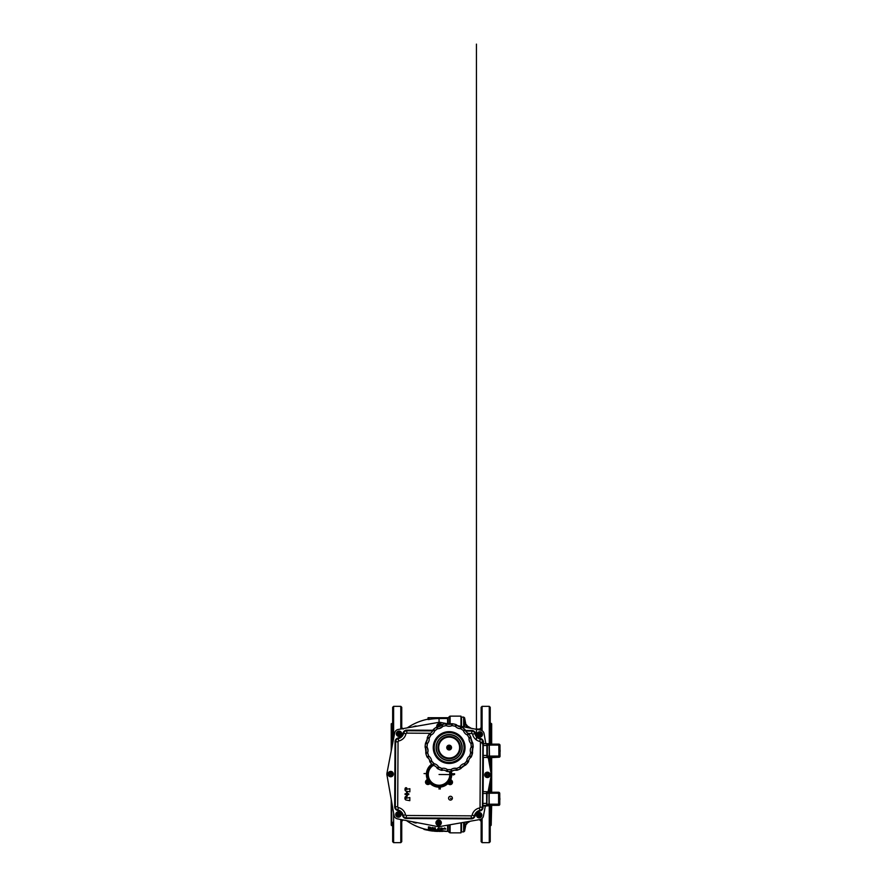 <?xml version="1.0" encoding="UTF-8"?>
<svg xmlns="http://www.w3.org/2000/svg" width="887" height="887" viewBox="0 0 887 887"><rect width="100%" height="100%" fill="white"/><g stroke="black" fill="none" stroke-linecap="round" stroke-linejoin="round"><path stroke-width="1.33" d="M401.744 819.677L401.744 841.696L400.791 842.65L393.617 842.65L392.653 841.696L392.653 822.26M400.791 729.014L400.791 706.34L393.617 706.34L393.617 738.494M391.222 799.375L391.222 825.187L392.653 826.152M391.699 748.462L391.222 723.792L391.222 750.956M392.653 716.208L392.653 743.483L392.653 707.294L393.617 706.34M392.653 827.516L392.653 832.782M449.598 724.18L449.598 716.352L447.602 718.47L439.054 718.548A55.948 55.948 0 0 0 429.009 719.457L428.044 719.523L429.009 719.457L428.044 719.523L429.009 719.457L429.009 717.727L428.044 717.727L428.044 719.135A56.435 56.435 0 0 0 407.233 727.883M446.327 831.407L447.602 830.931L449.598 832.638L449.598 824.832M450.108 824.744L450.108 832.849L460.974 832.849L461.528 822.748L461.528 831.884L463.668 831.884L463.668 822.371M463.668 726.874L463.668 717.106L461.528 717.106L461.528 726.464L460.974 716.142L450.108 716.142L450.108 724.258A4.779 4.779 77.6 0 0 451.051 723.947A2.395 2.395 -102.4 0 1 451.527 723.781L451.527 723.781A2.395 2.395 77.6 0 0 451.051 723.947A4.779 4.779 -102.4 0 1 450.097 724.258A4.779 4.779 -102.4 0 1 450.086 724.269L440.174 722.362A3.903 3.903 0.5 0 0 438.766 722.351L398.23 729.458L438.766 722.351A3.903 3.903 0.2 0 1 440.174 722.362L450.075 724.269A4.779 4.779 -102.4 0 1 447.115 723.958A2.395 2.395 77.6 0 0 445.806 723.77A24.038 24.038 77.6 0 0 444.088 724.08A24.038 24.038 77.6 0 0 443.999 724.091L443.999 724.091A24.038 24.038 77.6 0 0 442.391 724.502A24.038 24.038 -102.4 0 1 443.999 724.091L442.391 724.502A2.395 2.395 77.6 0 0 441.271 725.211A2.395 2.395 -102.4 0 1 442.391 724.502L441.271 725.211A4.779 4.779 -102.4 0 1 440.529 725.899A4.779 4.779 77.6 0 0 441.271 725.211A2.029 2.029 -0.6 0 0 438.045 724.746A2.029 2.029 -0.6 0 0 437.546 726.83M439.054 831.407L442.835 831.385L439.054 831.352A56.857 56.857 0 0 1 438.932 831.352L438.932 831.407A56.912 56.912 0 0 0 439.054 831.407L439.054 831.352M446.183 831.407L439.054 830.919A56.668 40.07 90 0 1 436.038 830.354L435.362 830.31A56.025 39.616 -90 0 1 425.217 829.7L425.217 829.7M435.029 830.088L436.382 830.177A56.568 40.004 -90 0 0 439.054 830.72L447.203 831.407L439.054 830.232A56.092 39.66 90 0 1 436.382 829.689L435.029 829.6A55.36 39.15 -90 0 1 424.208 828.935L424.208 829.434A55.848 39.494 90 0 0 435.029 830.088L435.029 829.6M416.768 822.559A3.858 1.308 29 0 1 413.353 822.26A3.858 1.308 29 0 1 412.344 821.717M438.621 829.09L438.621 829.578A55.083 55.083 0 0 0 439.054 829.578L439.054 828.436A53.941 53.941 0 0 1 438.766 828.436L437.679 828.735L438.621 828.791M437.679 828.735L438.766 827.937A53.442 53.442 0 0 0 439.054 827.937L439.364 828.436M428.432 827.383L428.432 826.872A53.442 53.442 0 0 0 429.851 827.139L431.647 828.048L429.851 827.649A53.952 53.952 0 0 1 428.432 827.383L428.432 828.547A55.083 55.083 0 0 0 429.885 828.813L431.647 828.558M433.022 828.536A56.79 29.814 90 0 0 434.575 829.4A55.083 55.083 0 0 0 435.34 829.456L435.34 828.314A53.952 53.952 0 0 1 434.63 828.258L434.63 829.057A56.746 29.637 -90 0 1 433.056 828.103A53.952 53.952 0 0 1 432.302 828.014L432.302 829.168A55.083 55.083 0 0 0 433.022 829.245L433.022 828.757M432.302 828.014L432.302 827.504A53.442 53.442 0 0 0 433.056 827.604A56.269 29.393 90 0 0 434.63 828.558M434.63 828.258L434.63 827.748A53.442 53.442 0 0 0 435.34 827.804L435.34 828.314M447.658 717.727L429.009 717.727M428.044 717.727L428.044 719.135M413.109 726.852A3.858 1.308 151 0 1 413.353 726.73A3.858 1.308 151 0 1 416.646 726.231M443.422 829.057L444.664 827.937L445.906 829.057L444.664 828.436L443.422 829.057L445.906 829.057M440.462 829.312L443.034 829.234L441.371 828.89L442.868 828.458L440.928 828.458L440.551 829.09L441.737 829.445L440.551 828.813M440.551 829.09L440.928 827.959L442.868 828.458M441.87 828.347L443.034 829.234M432.135 830.509L433.133 831.097L430.827 830.753A56.857 56.857 0 0 1 428.72 830.409L428.72 830.465A56.912 56.912 0 0 0 432.534 831.041M434.031 831.13L434.031 830.642A56.38 56.38 0 0 0 437.934 830.864L437.934 831.341A56.857 56.857 0 0 1 434.031 831.13L434.031 831.186A56.912 56.912 0 0 0 437.734 831.396A56.912 56.912 0 0 1 435.096 831.274L435.096 831.241A56.89 56.89 0 0 0 437.934 831.374L437.934 831.341M444.187 829.057L445.141 829.057L444.187 829.057M444.187 828.558L445.141 828.558M437.734 831.396L437.734 831.374A56.912 56.912 0 0 1 435.096 831.274L435.096 831.241M433.133 831.097L432.135 830.986M429.785 830.62L429.785 830.62A56.89 56.89 0 0 0 430.395 830.72L430.483 830.764A56.912 56.912 0 0 1 429.785 830.653A56.912 56.912 0 0 0 430.65 830.786L432.036 830.964M429.208 827.748A54.162 54.162 0 0 0 429.552 827.815L430.849 828.425L429.785 828.624A54.916 54.916 0 0 1 429.208 828.525L429.208 828.014A54.417 54.417 0 0 0 429.785 828.114L430.849 827.926M460.974 716.142L460.974 726.353M460.974 822.837L460.974 832.849M400.791 706.34L401.744 707.294L401.744 728.848M466.44 727.407L464.588 717.805L463.668 717.106M463.668 831.884L464.588 831.174L466.44 821.883M471.274 728.338L467.56 726.187L467.56 727.617M467.56 821.684L467.56 822.803L470.332 821.207M479.701 729.946L479.701 729.059L475.055 729.059M477.572 819.932L479.701 819.555M481.142 730.267L481.142 707.294L482.096 706.34L489.269 706.34L490.223 707.294L490.223 744.149M482.096 818.424L482.096 842.65L489.269 842.65L489.269 805.363L486.885 805.44M490.223 768.707L490.223 757.232M491.664 744.149L491.664 723.792L490.223 722.838M491.187 805.352L491.187 825.187L491.664 805.352M490.223 832.782L490.223 827.516M491.664 792.268L491.664 757.232M489.269 842.65L490.223 841.696L490.223 805.352M490.223 792.268L490.223 780.582M482.096 842.65L481.142 841.696L481.142 819.1M491.243 774.916A3.903 3.903 0.5 0 0 491.187 774.207L488.293 757.72L491.187 774.207A3.903 3.903 0.2 0 1 491.176 775.615A3.903 3.903 0.5 0 0 491.243 774.916M479.878 819.533A4.391 4.391 0.5 0 0 483.426 816.029L485.355 805.984L483.426 816.029A4.391 4.391 0.2 0 1 479.867 819.533L439.342 826.64A3.903 3.903 0.2 0 1 437.923 826.629L397.509 818.867A4.391 4.391 0.2 0 1 394.016 815.319L386.909 774.783A3.903 3.903 0.2 0 1 386.92 773.375L394.671 732.961A4.391 4.391 0.2 0 1 398.23 729.458M488.072 791.803L491.176 775.615L488.072 791.803M485.832 743.65L484.08 733.671A4.391 4.391 0.5 0 0 480.588 730.123L457.426 725.677L480.588 730.123A4.391 4.391 0.2 0 1 484.08 733.671L485.832 743.65M486.874 744.426L486.896 756.101L487.595 757.72L489.38 757.72L487.129 757.321M500.013 752.076A5.178 5.178 -47.9 0 0 500.002 749.67M499.935 750.69L499.902 748.994L499.935 750.69M486.908 756.777L486.896 756.101L486.908 756.777M486.885 744.16L486.874 745.102L486.885 744.16M499.758 800.207A5.178 5.178 -47.9 0 0 499.758 797.801M499.691 798.81L499.658 797.114L499.691 798.81M486.619 792.546L486.852 805.973L486.741 791.98M486.63 792.279L486.619 793.222L486.63 792.279M451.949 760.303C444.187 762.288 435.861 755.613 436.116 747.608C436.537 740.955 439.952 736.698 446.349 734.835A13.028 13.028 -102.4 0 1 462.182 747.53A13.028 13.028 -102.4 0 1 451.949 760.303A13.028 13.028 -102.4 0 1 436.116 747.608A13.028 13.028 -102.4 0 1 446.349 734.835A13.028 13.028 -102.4 0 1 462.182 747.53A13.028 13.028 -102.4 0 1 451.062 760.458M444.997 759.926A13.028 13.028 -102.4 0 1 443.955 759.516M434.209 747.608A14.946 14.946 77.6 0 0 452.359 762.166A14.946 14.946 77.6 0 0 464.101 747.53A14.946 14.946 77.6 0 0 445.939 732.972L445.939 732.972A14.946 14.946 77.6 0 0 434.209 747.608A14.946 14.946 -102.4 0 1 445.939 732.972C453.645 731.076 462.127 736.432 463.713 744.204L464.101 747.53C463.613 755.159 459.699 760.037 452.359 762.166L452.359 762.166A14.946 14.946 -102.4 0 1 434.209 747.608M449.565 749.437A1.918 1.918 77.6 0 0 451.062 747.564A1.918 1.918 -102.4 0 1 449.155 749.482A1.918 1.918 -102.4 0 1 447.236 747.575A1.918 1.918 -102.4 0 1 449.144 745.657A1.918 1.918 -102.4 0 1 451.062 747.564A1.918 1.918 77.6 0 0 448.744 745.701M451.538 747.564A2.395 2.395 -102.4 0 1 449.155 749.958A2.395 2.395 -102.4 0 1 446.76 747.575A2.395 2.395 -102.4 0 1 449.144 745.18A2.395 2.395 -102.4 0 1 451.538 747.564M450.962 771.535L447.469 771.546A24.038 24.038 77.6 0 0 449.221 771.601A24.038 24.038 -102.4 0 1 447.469 771.546A2.395 2.395 -102.4 0 1 446.826 771.402A2.395 2.395 77.6 0 0 447.469 771.546L447.602 769.639L450.818 769.628L451.295 771.49A2.395 2.395 -102.4 0 1 450.962 771.535A24.038 24.038 -102.4 0 1 449.221 771.601A24.038 24.038 77.6 0 0 450.962 771.535A2.395 2.395 77.6 0 0 452.204 771.069A4.779 4.779 -102.4 0 1 456.051 770.249A2.395 2.395 77.6 0 0 456.716 770.293A2.395 2.395 -102.4 0 1 456.051 770.249L457.071 770.238A2.395 2.395 -102.4 0 1 456.716 770.293A2.395 2.395 77.6 0 0 457.071 770.238L457.071 770.238A2.395 2.395 77.6 0 0 457.37 770.149A24.038 24.038 77.6 0 0 460.553 768.73A2.395 2.395 77.6 0 0 461.506 767.798A4.779 4.779 -102.4 0 1 464.633 765.481A4.779 4.779 -102.4 0 1 464.677 765.481A2.395 2.395 -102.4 0 1 464.677 765.481A2.395 2.395 77.6 0 0 464.699 765.47A2.395 2.395 77.6 0 0 465.841 764.86A24.038 24.038 77.6 0 0 468.17 762.255A2.395 2.395 77.6 0 0 468.658 761.024A4.779 4.779 -102.4 0 1 470.62 757.609A2.395 2.395 77.6 0 0 471.429 756.567A24.038 24.038 77.6 0 0 472.505 753.251A2.395 2.395 77.6 0 0 472.449 751.932A4.779 4.779 -102.4 0 1 472.849 748.018A2.395 2.395 77.6 0 0 473.17 746.732A24.038 24.038 77.6 0 0 472.793 743.262A2.395 2.395 77.6 0 0 472.206 742.075A4.779 4.779 -102.4 0 1 470.975 738.339A2.395 2.395 77.6 0 0 470.753 737.03A24.038 24.038 77.6 0 0 469.001 734.015A2.395 2.395 77.6 0 0 467.981 733.172A4.779 4.779 -102.4 0 1 465.331 730.256A2.395 2.395 77.6 0 0 464.6 729.158A24.038 24.038 77.6 0 0 461.772 727.118A2.395 2.395 77.6 0 0 460.497 726.763A4.779 4.779 -102.4 0 1 456.894 725.167A2.395 2.395 77.6 0 0 455.774 724.468A24.038 24.038 77.6 0 0 452.359 723.748A2.395 2.395 77.6 0 0 451.527 723.781L447.115 723.958L446.327 725.699A6.697 6.697 77.6 0 0 450.496 726.131A6.697 6.697 77.6 0 0 450.507 726.131A6.697 6.697 77.6 0 0 451.838 725.688L452.104 725.644A22.12 22.12 -102.4 0 1 455.242 726.309L455.474 726.442A6.697 6.697 77.6 0 0 460.508 728.67L460.763 728.748A22.12 22.12 -102.4 0 1 463.369 730.622L463.513 730.844A6.697 6.697 77.6 0 0 467.216 734.924L467.416 735.09A22.12 22.12 -102.4 0 1 469.035 737.873L469.079 738.128A6.697 6.697 77.6 0 0 470.797 743.361L470.908 743.605A22.12 22.12 -102.4 0 1 471.252 746.799L471.197 747.054A6.697 6.697 77.6 0 0 470.631 752.531L470.642 752.797A22.12 22.12 -102.4 0 1 469.655 755.857L469.5 756.068A6.697 6.697 77.6 0 0 466.762 760.846L466.662 761.09A22.12 22.12 -102.4 0 1 464.522 763.485L464.289 763.607A6.697 6.697 77.6 0 0 459.832 766.856L459.643 767.044A22.12 22.12 -102.4 0 1 456.716 768.353L456.45 768.375A6.697 6.697 77.6 0 0 451.073 769.539L450.818 769.628A22.12 22.12 -102.4 0 1 447.602 769.639L447.358 769.55A6.697 6.697 77.6 0 0 441.981 768.419A6.697 6.697 77.6 0 0 441.97 768.419L441.704 768.397A22.12 22.12 -102.4 0 1 438.766 767.1L438.577 766.922A6.697 6.697 77.6 0 0 434.109 763.696L433.876 763.574A22.12 22.12 -102.4 0 1 431.714 761.19L431.625 760.946A6.697 6.697 77.6 0 0 428.853 756.179L428.687 755.979A22.12 22.12 -102.4 0 1 427.689 752.919L427.7 752.653A6.697 6.697 77.6 0 0 427.102 747.187L427.035 746.921A22.12 22.12 -102.4 0 1 427.368 743.727L427.479 743.494A6.697 6.697 77.6 0 0 429.164 738.25L429.208 737.984A22.12 22.12 -102.4 0 1 430.816 735.201L431.015 735.035A6.697 6.697 77.6 0 0 434.685 730.932L434.83 730.711A22.12 22.12 -102.4 0 1 437.424 728.815L437.679 728.737A6.697 6.697 77.6 0 0 442.702 726.486L442.935 726.342A22.12 22.12 -102.4 0 1 444.409 725.965A22.12 22.12 -102.4 0 1 444.487 725.943A22.12 22.12 -102.4 0 1 446.072 725.666L446.327 725.699A6.697 6.697 77.6 0 0 450.496 726.131L451.838 725.688L451.051 723.947M429.164 738.195L431.015 735.035C432.823 734.192 434.053 732.817 434.685 730.932L437.424 728.815L436.415 727.185A2.395 2.395 -102.4 0 1 437.025 726.919A2.395 2.395 77.6 0 0 436.415 727.185A24.038 24.038 77.6 0 0 433.599 729.247A24.038 24.038 -102.4 0 1 436.415 727.185L433.599 729.247A2.395 2.395 77.6 0 0 432.867 730.356A2.395 2.395 -102.4 0 1 433.599 729.247L432.867 730.356A4.779 4.779 -102.4 0 1 432.457 731.276A4.779 4.779 77.6 0 0 432.867 730.356C432.412 731.708 431.537 732.684 430.239 733.283A2.395 2.395 77.6 0 0 429.219 734.137A2.395 2.395 -102.4 0 1 430.239 733.283A4.779 4.779 77.6 0 0 432.457 731.276A4.779 4.779 -102.4 0 1 430.239 733.283L429.219 734.137A24.038 24.038 77.6 0 0 427.49 737.164A24.038 24.038 -102.4 0 1 429.219 734.137L427.49 737.164A2.395 2.395 77.6 0 0 427.257 738.206A2.395 2.395 -102.4 0 1 427.49 737.164A2.395 2.395 77.6 0 0 427.29 737.796M427.301 738.982L427.268 738.461A2.395 2.395 -102.4 0 1 427.257 738.206A2.395 2.395 77.6 0 0 427.268 738.461A4.779 4.779 -102.4 0 1 427.301 738.982A4.779 4.779 77.6 0 0 427.268 738.461A2.395 2.395 -102.4 0 1 427.257 738.206L429.164 738.25L429.208 738.982C429.197 740.7 428.621 742.208 427.479 743.494L426.059 742.208A2.395 2.395 77.6 0 0 425.483 743.395A2.395 2.395 -102.4 0 1 426.059 742.208A4.779 4.779 77.6 0 0 427.301 738.982A4.779 4.779 -102.4 0 1 426.059 742.208A4.779 4.779 77.6 0 0 427.301 738.982L425.483 743.395A24.038 24.038 77.6 0 0 425.128 746.865A24.038 24.038 -102.4 0 1 425.483 743.395L425.128 746.865A2.395 2.395 77.6 0 0 425.461 748.151A2.395 2.395 -102.4 0 1 425.128 746.865L427.035 746.921L427.368 743.727L425.483 743.395M447.469 771.546L446.228 771.091A4.779 4.779 77.6 0 0 443.389 770.171A4.779 4.779 -102.4 0 1 446.228 771.091A2.395 2.395 77.6 0 0 446.826 771.402A2.395 2.395 -102.4 0 1 446.228 771.091L447.358 769.55C445.729 768.397 443.932 768.02 441.981 768.419A6.697 6.697 77.6 0 0 441.97 768.419L442.38 770.282A2.395 2.395 -102.4 0 1 441.715 770.337A2.395 2.395 77.6 0 0 442.38 770.282A4.779 4.779 -102.4 0 1 443.389 770.171A4.779 4.779 77.6 0 0 442.391 770.282L441.061 770.204A24.038 24.038 -102.4 0 1 439.442 769.55A24.038 24.038 77.6 0 0 441.061 770.204A2.395 2.395 77.6 0 0 441.715 770.337A2.395 2.395 -102.4 0 1 441.061 770.204L441.97 768.419M456.051 770.249L454.022 770.249A4.779 4.779 77.6 0 1 456.051 770.249L456.45 768.375L453.612 768.386A6.697 6.697 77.6 0 0 451.073 769.539L450.818 769.628M451.838 725.688L452.104 725.644A22.12 22.12 -102.4 0 1 455.242 726.309L455.474 726.442A6.697 6.697 77.6 0 0 460.508 728.67L460.763 728.748A22.12 22.12 -102.4 0 1 463.369 730.622L463.513 730.844A6.697 6.697 77.6 0 0 467.216 734.924L467.416 735.09A22.12 22.12 -102.4 0 1 469.035 737.873L469.079 738.128A6.697 6.697 77.6 0 0 470.797 743.361L470.908 743.605A22.12 22.12 -102.4 0 1 471.252 746.799L471.197 747.054A6.697 6.697 77.6 0 0 470.631 752.531L470.642 752.797A22.12 22.12 -102.4 0 1 469.655 755.857L469.5 756.068A6.697 6.697 77.6 0 0 466.762 760.846L466.662 761.09A22.12 22.12 -102.4 0 1 464.522 763.485L464.223 763.618A6.697 6.697 77.6 0 0 459.832 766.856L459.643 767.044A22.12 22.12 -102.4 0 1 456.716 768.353L456.45 768.375M425.76 752.819A2.395 2.395 -102.4 0 1 425.76 752.719A2.395 2.395 77.6 0 0 425.827 753.385A2.395 2.395 -102.4 0 1 425.76 752.819L425.827 753.385A24.038 24.038 77.6 0 0 426.913 756.7A24.038 24.038 -102.4 0 1 425.827 753.385A2.395 2.395 -102.4 0 1 425.76 752.819L425.882 752.065A4.779 4.779 77.6 0 0 426.115 750.557A4.779 4.779 -102.4 0 1 425.882 752.065A2.395 2.395 77.6 0 0 425.76 752.719A2.395 2.395 -102.4 0 1 425.882 752.065A4.779 4.779 77.6 0 0 425.461 748.151A4.779 4.779 -102.4 0 1 425.882 752.065L427.7 752.653A6.697 6.697 77.6 0 0 428.033 750.557L427.667 752.808M441.061 770.204L437.868 768.796A24.038 24.038 77.6 0 0 439.442 769.55A24.038 24.038 -102.4 0 1 437.868 768.796L436.914 767.876A4.779 4.779 77.6 0 0 434.697 765.869A4.779 4.779 -102.4 0 1 436.914 767.876A2.395 2.395 77.6 0 0 437.868 768.796A2.395 2.395 -102.4 0 1 436.914 767.876C436.182 766.645 435.118 765.88 433.732 765.57A4.779 4.779 -102.4 0 1 434.697 765.869A4.779 4.779 77.6 0 0 433.732 765.57L432.557 764.949A2.395 2.395 77.6 0 0 433.732 765.57A2.395 2.395 -102.4 0 1 432.557 764.949L430.217 762.365A24.038 24.038 77.6 0 0 432.557 764.949A24.038 24.038 -102.4 0 1 430.217 762.365L429.718 761.135A4.779 4.779 77.6 0 0 428.499 758.407A4.779 4.779 -102.4 0 1 429.718 761.135A2.395 2.395 77.6 0 0 430.217 762.365A2.395 2.395 -102.4 0 1 429.718 761.135C429.541 759.727 428.887 758.585 427.745 757.742A2.395 2.395 -102.4 0 1 427.257 757.276A2.395 2.395 77.6 0 0 427.745 757.742A4.779 4.779 -102.4 0 1 428.499 758.407A4.779 4.779 77.6 0 0 427.745 757.742L428.853 756.179C430.461 757.376 431.381 758.962 431.625 760.946L434.109 763.696C436.06 764.128 437.546 765.204 438.577 766.922L441.704 768.397M444.465 725.954A22.12 22.12 -102.4 0 1 444.487 725.943A22.12 22.12 -102.4 0 1 446.072 725.666L446.327 725.699M449.41 732.629A14.946 14.946 -102.4 0 1 454.477 733.604M459.499 736.787A14.946 14.946 -102.4 0 1 462.537 740.933M437.424 728.815L437.679 728.737A6.697 6.697 77.6 0 0 439.132 728.582L442.702 726.486L441.271 725.211L438.721 726.719A4.779 4.779 -102.4 0 1 437.69 726.83A2.395 2.395 77.6 0 0 437.025 726.919A2.395 2.395 -102.4 0 1 437.169 726.885L436.415 727.185M464.522 763.485L465.841 764.86L464.699 765.47A4.779 4.779 77.6 0 0 464.633 765.481L464.289 763.607M427.745 757.742L426.913 756.7A2.395 2.395 77.6 0 0 427.257 757.276A2.395 2.395 -102.4 0 1 426.913 756.7L428.853 756.179M440.529 725.899A4.779 4.779 -102.4 0 1 438.721 726.719A4.779 4.779 77.6 0 0 440.529 725.899M447.48 747.575A1.674 1.674 77.6 0 0 449.509 749.205A1.674 1.674 77.6 0 0 450.829 747.564A1.674 1.674 77.6 0 0 448.789 745.934L448.789 745.934A1.674 1.674 77.6 0 0 447.48 747.575A1.674 1.674 -102.4 0 1 448.789 745.934L447.48 747.575C447.292 748.473 447.968 749.016 449.509 749.205L449.509 749.205A1.674 1.674 -102.4 0 1 447.48 747.575M449.598 746.776L448.689 746.787L450.064 747.564L449.598 746.776L448.722 746.832L449.121 747.508M448.689 746.787L448.234 747.575L448.722 746.832M448.234 747.575L448.7 748.362L448.29 747.575L449.077 747.575M448.7 748.362L449.609 748.362L448.722 748.318L449.121 747.63M449.609 748.362L450.064 747.564M449.221 747.575L450.008 747.564L449.576 748.306L450.008 747.564L449.576 746.832L449.188 747.508M449.576 748.306L449.188 747.63M487.118 757.465L486.896 743.65L483.071 743.661L483.093 757.864L483.204 743.605M482.827 791.681L486.641 791.67L482.816 791.681L482.85 805.44L486.852 805.973L483.027 805.984M482.794 792.645L483.027 791.681M483.071 743.661L486.996 743.849M401.068 814.554A2.683 2.683 179.4 0 1 398.363 817.215A2.683 2.683 179.4 0 1 395.702 814.521A2.683 2.683 179.4 0 1 398.396 811.849A2.683 2.683 179.4 0 1 401.068 814.554M481.841 815.197A2.683 2.683 179.4 0 1 479.135 817.869A2.683 2.683 179.4 0 1 476.474 815.164A2.683 2.683 179.4 0 1 479.168 812.503A2.683 2.683 179.4 0 1 481.841 815.197M482.484 734.425A2.683 2.683 179.4 0 1 479.789 737.097A2.683 2.683 179.4 0 1 477.117 734.392A2.683 2.683 179.4 0 1 479.812 731.731A2.683 2.683 179.4 0 1 482.484 734.425M401.711 733.782A2.683 2.683 179.4 0 1 399.017 736.443A2.683 2.683 179.4 0 1 396.345 733.749A2.683 2.683 179.4 0 1 399.039 731.088A2.683 2.683 179.4 0 1 401.711 733.782M393.396 774.096A2.683 2.683 179.4 0 1 390.701 776.768A2.683 2.683 179.4 0 1 388.029 774.074A2.683 2.683 179.4 0 1 390.723 771.402A2.683 2.683 179.4 0 1 393.396 774.096M436.903 726.952A2.683 2.683 179.4 0 1 441.77 724.79M490.067 774.872A2.683 2.683 179.4 0 1 487.373 777.544A2.683 2.683 179.4 0 1 484.701 774.85A2.683 2.683 179.4 0 1 487.406 772.178A2.683 2.683 179.4 0 1 490.067 774.872M441.327 822.781A2.683 2.683 179.4 0 1 438.621 825.453A2.683 2.683 179.4 0 1 435.96 822.759A2.683 2.683 179.4 0 1 438.655 820.087A2.683 2.683 179.4 0 1 441.327 822.781M438.732 787.634L439.642 787.634L438.732 787.634M453.656 773.752L454.576 773.763L453.656 773.752M452.692 773.752L453.601 773.752L452.692 773.752M453.623 773.919L454.632 773.763L453.623 773.919M439.653 787.856L438.965 787.168A12.673 12.673 2.2 0 0 439.398 787.168L439.697 787.634A1.43 1.43 -177.8 0 1 438.976 789.02L438.965 788.986A1.386 1.386 2.2 0 0 439.653 787.856M451.217 780.682A1.918 1.918 -177.8 0 1 450.984 783.942A1.918 1.918 -177.8 0 1 448.999 783.809L448.467 783.432A0.954 0.954 2.2 0 0 447.27 783.498A12.196 12.196 -177.8 0 1 430.727 783.409A0.954 0.954 2.2 0 0 429.53 783.321L428.998 783.698A1.918 1.918 -177.8 0 1 425.993 782.112A1.918 1.918 -177.8 0 1 426.813 780.549L427.379 780.161A0.954 0.954 2.2 0 0 427.722 779.019A12.196 12.196 -177.8 0 1 432.08 764.483A12.196 12.196 2.2 0 0 427.7 778.963A0.954 0.954 -177.8 0 1 427.346 780.094L426.78 780.482A1.918 1.918 2.2 0 0 426.969 783.753A1.918 1.918 2.2 0 0 428.942 783.642L429.485 783.276A0.954 0.954 -177.8 0 1 430.683 783.365A12.196 12.196 2.2 0 0 447.225 783.543A0.954 0.954 -177.8 0 1 448.423 783.476L448.955 783.853A1.918 1.918 2.2 0 0 451.982 782.323A1.918 1.918 2.2 0 0 451.184 780.748L450.629 780.349A0.954 0.954 -177.8 0 1 450.297 779.196A12.196 12.196 2.2 0 0 450.884 771.546A12.196 12.196 -177.8 0 1 450.33 779.141A0.954 0.954 2.2 0 0 450.663 780.283L451.217 780.682M404.927 798.211A3.104 3.104 -177.8 0 1 405.182 796.992A0.909 0.909 -177.8 0 1 406.867 797.213A0.643 0.643 -177.8 0 1 406.224 797.856A0.643 0.643 -177.8 0 1 405.614 797.036L405.547 796.969A0.832 0.832 2.2 0 0 405.836 798.367A0.832 0.832 2.2 0 0 406.767 798.1L409.827 797.546L409.816 800.673L406.479 800.085A1.53 1.53 -177.8 0 1 404.971 798.743A3.104 3.104 -177.8 0 1 404.927 798.211M404.982 789.375A3.104 3.104 -177.8 0 1 405.237 788.155A0.909 0.909 -177.8 0 1 406.911 788.377A0.643 0.643 -177.8 0 1 406.268 789.009A0.643 0.643 -177.8 0 1 405.658 788.199L405.592 788.133A0.832 0.832 2.2 0 0 405.88 789.53A0.832 0.832 2.2 0 0 406.811 789.253L409.883 788.709L409.861 791.825L406.534 791.237A1.53 1.53 -177.8 0 1 405.015 789.896A3.104 3.104 -177.8 0 1 404.982 789.375M451.361 771.468A12.673 12.673 -177.8 0 1 450.773 779.329L451.494 780.294A2.395 2.395 -177.8 0 1 451.206 784.374A2.395 2.395 -177.8 0 1 448.722 784.197L447.591 783.853A12.673 12.673 -177.8 0 1 430.406 783.764L429.264 784.086A2.395 2.395 -177.8 0 1 425.516 782.112A2.395 2.395 -177.8 0 1 426.547 780.15L427.279 779.196A12.673 12.673 -177.8 0 1 431.736 764.139M440.285 787.113L440.262 789.064L440.218 787.113A12.673 12.673 2.2 0 0 440.285 787.113A12.673 12.673 -177.8 0 0 447.591 783.853L448.19 783.82M424.041 773.586L426.004 773.597L424.041 773.586M452.503 782.256A2.395 2.395 -177.8 0 1 448.722 784.197M429.264 784.086A2.395 2.395 -177.8 0 1 425.516 782.112M453.268 775.038L452.636 774.495L454.599 774.506L452.78 774.584L453.268 775.038M440.218 787.113A12.673 12.673 -177.8 0 1 439.398 787.168M438.965 787.168A12.673 12.673 -177.8 0 1 430.406 783.764L429.807 783.72M482.062 742.164L482.029 743.605M482.883 805.784L483.238 743.605M483.16 757.986L482.971 791.326M465.398 730.444L471.773 730.478A3.858 3.858 179.4 0 1 475.521 733.527A6.475 6.475 -0.6 0 0 480.421 738.472A3.858 3.858 179.4 0 1 483.426 742.264L483.415 743.661M406.523 796.016L406.534 794.552L405.071 794.541L405.082 793.743L406.534 793.743L406.545 792.291L407.355 792.291L407.344 793.754L408.807 793.754L408.796 794.564L407.344 794.552L407.333 796.016L406.523 796.016M483.071 805.984L483.071 807.214A3.858 3.858 179.4 0 1 480.022 810.973A6.475 6.475 -0.6 0 0 475.066 815.863A3.858 3.858 179.4 0 1 471.285 818.867L406.324 818.513A3.858 3.858 179.4 0 1 402.576 815.463A6.475 6.475 -0.6 0 0 397.675 810.518A3.858 3.858 179.4 0 1 394.671 806.726L395.037 741.776A3.858 3.858 179.4 0 1 398.075 738.017A6.475 6.475 -0.6 0 0 403.031 733.128A3.858 3.858 179.4 0 1 406.811 730.123L432.889 730.267M483.337 757.764L483.149 791.681M448.401 782.279A1.674 1.674 -177.8 0 1 450.086 780.627A1.674 1.674 -177.8 0 1 451.738 782.323A1.674 1.674 -177.8 0 1 450.053 783.975A1.674 1.674 -177.8 0 1 448.401 782.279M426.192 782.046A1.674 1.674 -177.8 0 1 427.889 780.394A1.674 1.674 -177.8 0 1 429.541 782.079A1.674 1.674 -177.8 0 1 427.844 783.742A1.674 1.674 -177.8 0 1 426.192 782.046M427.079 783.177A1.364 1.364 -177.8 0 1 426.758 781.281A1.364 1.364 -177.8 0 1 428.654 780.948A1.364 1.364 -177.8 0 1 428.975 782.855A1.364 1.364 -177.8 0 1 427.079 783.177M428.321 781.913L427.312 782.012L428.099 782.567L428.321 781.913M449.277 783.409A1.364 1.364 -177.8 0 1 448.955 781.514A1.364 1.364 -177.8 0 1 450.862 781.192A1.364 1.364 -177.8 0 1 451.184 783.088A1.364 1.364 -177.8 0 1 449.277 783.409M450.529 782.146L449.521 782.245L450.297 782.8L450.529 782.146M401.057 733.815A2.029 2.029 -0.6 0 0 397.587 732.329A2.029 2.029 -0.6 0 0 398.984 735.8A2.029 2.029 -0.6 0 0 401.057 733.815M398.451 734.713L397.919 733.737L399.605 732.817L400.137 733.793L398.451 734.713M399.815 815.973A2.029 2.029 -0.6 0 0 398.429 812.503A2.029 2.029 -0.6 0 0 396.5 815.297A2.029 2.029 -0.6 0 0 399.815 815.973M397.808 815.486L397.276 814.51L398.962 813.59L398.917 815.508L397.808 815.486M481.242 735.844A2.029 2.029 -0.6 0 0 479.845 732.385A2.029 2.029 -0.6 0 0 477.916 735.168A2.029 2.029 -0.6 0 0 481.242 735.844M479.224 735.356L479.268 733.438L480.377 733.471L480.909 734.436L479.224 735.356M480.588 816.617A2.029 2.029 -0.6 0 0 479.202 813.157A2.029 2.029 -0.6 0 0 477.273 815.94A2.029 2.029 -0.6 0 0 480.588 816.617M478.581 816.129L478.625 814.211L479.734 814.244L479.69 816.151L478.581 816.129M438.688 726.719L438.943 725.211L440.451 725.954M488.826 776.302A2.029 2.029 -0.6 0 0 487.429 772.832A2.029 2.029 -0.6 0 0 485.499 775.615A2.029 2.029 -0.6 0 0 488.826 776.302M486.808 775.803L486.852 773.896L487.961 773.919L488.493 774.883L487.917 775.826L486.808 775.803M440.074 824.211A2.029 2.029 -0.6 0 0 438.688 820.741A2.029 2.029 -0.6 0 0 436.748 823.524A2.029 2.029 -0.6 0 0 440.074 824.211M438.067 823.713L437.535 822.748L439.209 821.828L439.741 822.792L438.067 823.713M392.154 775.526A2.029 2.029 -0.6 0 0 390.757 772.056A2.029 2.029 -0.6 0 0 388.828 774.839A2.029 2.029 -0.6 0 0 392.154 775.526M390.136 775.027L389.604 774.063L391.289 773.142L391.821 774.107L391.245 775.05L390.136 775.027M452.392 798.178A1.918 1.918 -102.4 0 1 449.742 799.952A1.918 1.918 -102.4 0 1 450.474 796.271A1.918 1.918 -102.4 0 1 452.392 798.178M400.791 819.499L400.791 842.65M393.617 813.024L393.617 842.65M391.699 802.103L391.699 825.187M448.112 723.892L448.112 717.849M447.602 825.187L447.602 830.931M448.112 831.141L448.112 825.098M439.054 828.436L439.054 830.232M439.054 826.673L439.054 827.937M446.704 717.727L446.704 718.548M439.054 718.548L439.054 722.317M447.602 718.47L447.602 723.792M464.588 727.052L464.588 717.805M482.096 730.711L482.096 706.34M489.269 763.252L489.269 757.72M489.269 743.738L489.269 706.34M491.187 774.174L491.187 757.232M491.187 744.149L491.187 723.792M491.187 792.268L491.187 775.593M489.269 792.268L489.269 785.56M464.588 831.174L464.588 822.205M487.362 743.683L489.158 743.672L487.362 743.683L487.373 756.09L489.28 756.09L489.258 745.091L489.502 757.265M489.502 757.598L489.28 756.09L489.302 757.066L499.071 757.21L489.38 757.72L489.524 756.301M487.285 757.609L489.314 757.42M486.919 757.066L486.874 745.102L489.136 745.08L489.38 757.72M489.158 743.672L489.136 745.08L489.28 743.794M489.302 744.149L489.258 745.091L499.802 745.08A0.954 0.954 -47.9 0 0 498.838 744.126L498.871 757.032A0.954 0.954 -47.9 0 0 499.824 756.079L489.291 756.09L489.269 744.149L498.838 744.126L489.269 744.149M499.071 757.21A0.954 0.954 0 0 0 500.024 756.245L500.024 756.245A0.954 0.954 132.1 0 1 499.071 757.21L489.502 757.232M499.714 744.57A0.954 0.954 132.1 0 1 499.991 745.246L499.991 745.246A0.954 0.954 0 0 0 499.68 744.548A0.954 0.954 132.1 0 1 499.714 744.57M487.03 805.729L489.136 805.839L487.34 805.839L487.118 804.21L489.036 804.21L489.003 793.211L489.258 805.385M486.83 805.551L487.096 793.211L489.003 793.211L489.214 792.091M486.675 805.196L486.619 793.222L487.107 791.803L489.025 791.914M489.258 805.718L489.036 804.21L489.059 805.185L498.627 805.163A0.954 0.954 -47.9 0 0 499.581 804.199L498.605 804.187L498.816 805.329L489.247 805.363L498.816 805.329A0.954 0.954 0 0 0 499.769 804.376L499.769 804.376A0.954 0.954 132.1 0 1 498.816 805.329M489.18 792.002L489.059 805.54M487.107 791.803L488.903 791.792M489.047 792.268L489.014 793.211L499.547 793.2A0.954 0.954 -47.9 0 0 498.594 792.246L498.605 804.187L489.036 804.21L489.025 792.268L498.594 792.246L489.025 792.268M499.459 792.701A0.954 0.954 132.1 0 1 499.747 793.377L499.747 793.377A0.954 0.954 0 0 0 499.425 792.668A0.954 0.954 132.1 0 1 499.459 792.701M438.688 747.597A10.456 10.456 77.6 0 0 449.177 758.03A10.456 10.456 77.6 0 0 459.61 747.541A10.456 10.456 77.6 0 0 449.121 737.108A10.456 10.456 77.6 0 0 438.688 747.597M460.342 747.541A11.198 11.198 -102.4 0 1 449.177 758.762A11.198 11.198 -102.4 0 1 437.956 747.608A11.198 11.198 -102.4 0 1 449.121 736.376A11.198 11.198 -102.4 0 1 460.342 747.541M436.337 747.608A12.806 12.806 77.6 0 0 449.188 760.381A12.806 12.806 77.6 0 0 461.961 747.53A12.806 12.806 77.6 0 0 449.11 734.758A12.806 12.806 77.6 0 0 436.337 747.608M425.128 746.865L425.461 748.151A2.395 2.395 -102.4 0 1 425.128 746.943A2.395 2.395 77.6 0 0 425.461 748.151L427.035 746.943L428.033 750.557M471.241 746.932L471.197 747.054A6.697 6.697 77.6 0 0 470.332 751.145M472.228 750.934A4.779 4.779 -102.4 0 1 472.849 748.018L471.197 747.054M470.797 743.361L472.206 742.075L472.793 743.262L472.849 748.018A2.395 2.395 77.6 0 0 473.104 747.397M469.068 737.995L469.079 738.128A6.697 6.697 77.6 0 0 469.955 742.231M471.607 741.255A4.779 4.779 -102.4 0 1 470.975 738.339A2.395 2.395 77.6 0 0 470.953 737.674M472.849 748.018L472.449 751.932L470.631 752.531M469.079 738.128L470.997 738.073L470.753 737.03L469.035 737.873M470.653 752.664L472.505 753.251A2.395 2.395 77.6 0 0 472.571 752.586M427.279 739.481A4.779 4.779 -102.4 0 1 426.059 742.208M427.368 743.727L427.479 743.494A6.697 6.697 77.6 0 0 429.208 738.982M426.913 756.7L425.827 753.385L427.689 752.919L428.687 755.979M465.054 747.519A15.899 15.899 77.6 0 0 437.901 736.332A15.899 15.899 77.6 0 0 437.912 758.817A15.899 15.899 77.6 0 0 465.054 747.519M425.461 748.151L425.882 752.065A2.395 2.395 77.6 0 0 425.76 752.719M429.208 737.984L427.49 737.164L427.257 738.206M473.17 746.732L471.252 746.799M472.793 743.262L470.908 743.605M467.416 735.09L469.001 734.015L470.753 737.03M465.841 764.86L468.658 761.024C468.824 759.605 469.478 758.474 470.62 757.609L471.429 756.567L469.655 755.857M467.216 734.924L467.981 733.172L469.001 734.015M470.62 757.609L469.5 756.068M463.513 730.844L465.331 730.256C465.797 731.609 466.684 732.573 467.981 733.172M468.658 761.024L466.762 760.846M463.369 730.622L464.6 729.158L465.331 730.256M468.17 762.255L466.662 761.09M460.763 728.748L461.772 727.118L464.6 729.158M460.508 728.67L460.497 726.763L461.772 727.118M455.474 726.442L456.894 725.167C457.869 726.209 459.067 726.741 460.497 726.763M456.716 768.353L457.37 770.149L460.553 768.73L461.506 767.798L459.832 766.856M455.242 726.309L455.774 724.468L456.894 725.167M460.553 768.73L459.643 767.044M452.104 725.644L452.359 723.748L455.774 724.468M454.022 770.249L452.204 771.069L451.073 769.539M446.072 725.666L445.806 723.77L447.115 723.958M442.702 726.486L442.391 724.502M437.679 728.737L437.69 726.83L438.721 726.719M434.83 730.711L433.599 729.247M437.868 768.796L438.766 767.1M434.685 730.932L432.867 730.356M436.914 767.876L438.577 766.922M431.015 735.035L430.239 733.283L406.8 733.139L406.811 730.755A3.226 3.226 2.2 0 0 403.64 733.261L405.98 733.793A0.832 0.832 -177.8 0 1 406.8 733.139M433.732 765.57L434.109 763.696M430.816 735.201L429.219 734.137M432.557 764.949L433.876 763.574M430.217 762.365L431.714 761.19M429.718 761.135L431.625 760.946M450.707 747.564A1.552 1.552 -102.4 0 1 449.155 749.127A1.552 1.552 -102.4 0 1 447.591 747.575A1.552 1.552 -102.4 0 1 449.144 746.011A1.552 1.552 -102.4 0 1 450.707 747.564M482.85 805.44L486.675 805.429M482.794 793.488L486.619 793.477M482.816 803.422L486.641 803.411M483.105 757.431L486.93 757.42M483.038 745.512L486.863 745.501M483.06 755.458L486.885 755.447M453.911 733.405L456.406 733.416M468.502 733.482L471.751 733.505L471.773 731.11L465.686 731.076M403.031 733.128L403.64 733.261A7.107 7.107 -177.8 0 1 398.208 738.638A3.226 3.226 2.2 0 0 395.669 741.776L395.303 806.738L397.698 806.749L398.052 741.787A0.832 0.832 -177.8 0 1 398.718 740.978A9.502 9.502 2.2 0 0 405.98 733.793M395.037 741.776L398.052 741.787M471.751 733.505A0.832 0.832 -177.8 0 1 472.571 734.159A9.502 9.502 2.2 0 0 479.756 741.421A0.832 0.832 -177.8 0 1 480.399 742.242L482.794 742.253A3.226 3.226 2.2 0 0 480.277 739.093A7.107 7.107 -177.8 0 1 474.911 733.66A3.226 3.226 2.2 0 0 471.773 731.11L471.773 730.478M480.399 742.242L480.044 807.203L481.719 807.214L482.439 807.214L482.916 742.253M480.044 807.203A0.832 0.832 -177.8 0 1 479.379 808.013A9.502 9.502 2.2 0 0 472.117 815.197A0.832 0.832 -177.8 0 1 471.296 815.852L471.285 818.235A3.226 3.226 2.2 0 0 474.456 815.73A7.107 7.107 -177.8 0 1 479.889 810.352A3.226 3.226 2.2 0 0 482.439 807.214L483.071 807.214M471.296 815.852L406.346 815.486A0.832 0.832 -177.8 0 1 405.525 814.831A9.502 9.502 2.2 0 0 398.352 807.569A0.832 0.832 -177.8 0 1 397.698 806.749M394.671 806.726L395.303 806.738A3.226 3.226 2.2 0 0 397.82 809.898A7.107 7.107 -177.8 0 1 403.197 815.33A3.226 3.226 2.2 0 0 406.335 817.881L406.346 815.486M406.324 818.513L406.335 817.881L471.285 818.235L471.285 818.867M432.656 730.899L406.811 730.755L406.811 730.123M480.421 738.472L479.756 741.421M472.571 734.159L475.521 733.527M398.075 738.017L398.718 740.978M397.675 810.518L398.352 807.569M479.379 808.013L480.022 810.973M402.576 815.463L405.525 814.831M472.117 815.197L475.066 815.863M449.41 771.601A10.755 10.755 -177.8 0 1 449.809 774.606L439.054 774.495M449.809 774.606A10.755 10.755 -177.8 0 1 434.885 784.407A10.755 10.755 -177.8 0 1 433.266 765.426M432.889 765.215A11.132 11.132 2.2 0 0 434.73 784.762A11.132 11.132 2.2 0 0 449.798 771.59M428.975 782.855L428.421 782.456A0.676 0.676 -177.8 0 1 427.467 782.622A0.676 0.676 -177.8 0 1 427.312 781.669A0.676 0.676 -177.8 0 1 428.255 781.502A0.676 0.676 -177.8 0 1 428.421 782.456M426.758 781.281L427.312 781.669M451.184 783.088L450.629 782.689A0.676 0.676 -177.8 0 1 449.676 782.855A0.676 0.676 -177.8 0 1 449.509 781.902A0.676 0.676 -177.8 0 1 450.463 781.746A0.676 0.676 -177.8 0 1 450.629 782.689M448.955 781.514L449.509 781.902M400.824 733.804A1.796 1.796 -0.6 0 0 397.764 732.496A1.796 1.796 -0.6 0 0 398.984 735.556A1.796 1.796 -0.6 0 0 400.824 733.804M399.649 815.807A1.796 1.796 -0.6 0 0 399.649 813.268A1.796 1.796 -0.6 0 0 396.589 814.499A1.796 1.796 -0.6 0 0 399.649 815.807M481.597 734.458A1.796 1.796 -0.6 0 0 478.536 733.139A1.796 1.796 -0.6 0 0 479.756 736.21A1.796 1.796 -0.6 0 0 481.597 734.458M480.942 815.231A1.796 1.796 -0.6 0 0 477.882 813.911A1.796 1.796 -0.6 0 0 479.113 816.982A1.796 1.796 -0.6 0 0 480.942 815.231M441.094 725.411A1.796 1.796 -0.6 0 0 438.211 724.912A1.796 1.796 -0.6 0 0 437.801 726.819M489.18 774.905A1.796 1.796 -0.6 0 0 486.12 773.597A1.796 1.796 -0.6 0 0 487.34 776.657A1.796 1.796 -0.6 0 0 489.18 774.905M439.908 824.034A1.796 1.796 -0.6 0 0 439.908 821.506A1.796 1.796 -0.6 0 0 436.847 822.726A1.796 1.796 -0.6 0 0 439.908 824.034M392.509 774.129A1.796 1.796 -0.6 0 0 389.448 772.821A1.796 1.796 -0.6 0 0 390.003 775.737A1.796 1.796 -0.6 0 0 392.509 774.129M450.474 796.271A1.918 1.918 0 0 1 451.827 799.531L450.474 798.178M406.49 820.597A56.435 56.435 0 0 0 423.919 828.868L423.919 829.367A56.912 56.912 0 0 0 425.073 829.667M432.878 830.598A56.435 56.435 0 0 0 434.031 830.709M437.934 830.919A56.435 56.435 0 0 0 438.932 830.931M403.175 729.059L401.744 727.628M403.175 819.932L401.744 821.362M391.699 723.792L392.653 722.838M466.44 724.734L467.56 726.187M479.701 729.059L481.142 727.628M491.187 825.187L490.223 826.152M479.701 819.932L481.142 821.362M467.56 822.803L466.44 824.256M476.43 739.581L476.43 44.117L476.43 739.581M500.024 756.245L500.002 750.79M500.002 750.712L499.991 745.246M499.68 744.548L499.481 744.37A0.954 0.954 0 0 0 498.838 744.126M489.136 805.839L489.269 804.42M499.769 804.376L499.758 798.91M499.758 798.832L499.747 793.377M499.425 792.668L499.237 792.49A0.954 0.954 0 0 0 498.594 792.246M470.975 738.339L472.206 742.075M472.449 751.932L471.429 756.567M462.005 739.946L460.464 737.807M453.479 761.878L452.359 762.166M446.228 771.091C445.063 770.271 443.788 770.005 442.391 770.282M461.506 767.798L464.633 765.481M452.359 723.748L451.527 723.781M452.204 771.069L451.295 771.49M442.935 726.342L444.409 725.965M445.806 723.77L443.999 724.091M448.789 745.934C449.986 745.834 450.663 746.377 450.829 747.564L449.509 749.205"/></g></svg>
